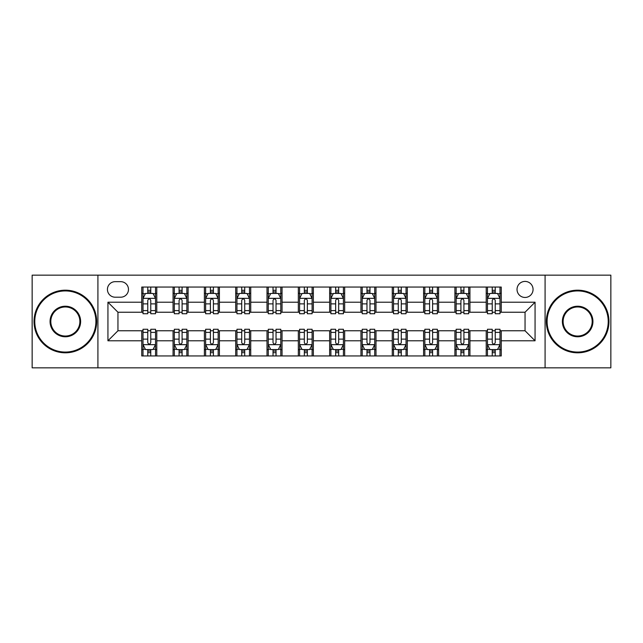 <?xml version="1.0" encoding="UTF-8"?>
<svg xmlns="http://www.w3.org/2000/svg" width="643" height="643" viewBox="0 0 643 643"><rect width="100%" height="100%" fill="white"/><g stroke="black" fill="none" stroke-linecap="round" stroke-linejoin="round"><path stroke-width="0.96" d="M525.05 281.417A8.013 8.013 0 0 0 517.028 289.43A8.013 8.013 0 0 0 525.05 297.452A8.013 8.013 0 0 0 533.063 289.43A8.013 8.013 0 0 0 525.05 281.417M545.087 367.844L610.85 367.844L610.85 275.156L545.087 275.156L545.087 367.844L97.913 367.844L97.913 275.156L32.15 275.156L32.15 367.844L97.913 367.844M115.193 297.203L120.707 297.203A7.764 7.764 0 0 0 128.471 289.43A7.764 7.764 0 0 0 120.707 281.666L115.193 281.666A7.764 7.764 0 0 0 107.429 289.43A7.764 7.764 0 0 0 115.193 297.203M545.087 275.156L97.913 275.156M141.749 340.79L107.936 340.79L107.936 302.21L141.749 302.21L141.749 312.233L117.95 312.233L117.95 330.767L141.749 330.767L141.749 355.949L501.251 355.949L501.251 330.767L525.05 330.767L525.05 312.233L501.251 312.233L501.251 302.21L535.064 302.21L535.064 340.79L501.251 340.79M501.251 302.21L501.251 287.051L141.749 287.051L141.749 302.21M486.221 287.051L486.221 312.233L487.466 312.233M492.233 312.233L495.239 312.233M499.997 312.233L501.251 312.233M486.221 312.233L468.683 312.233M454.898 287.051L454.898 312.233L456.152 312.233M460.91 312.233L463.916 312.233M454.898 312.233L437.369 312.233M423.584 287.051L423.584 312.233L424.838 312.233M429.596 312.233L432.602 312.233M423.584 312.233L406.046 312.233M392.27 287.051L392.27 312.233L393.524 312.233M398.282 312.233L401.288 312.233M392.27 312.233L374.732 312.233M360.956 287.051L360.956 312.233L362.21 312.233M366.968 312.233L369.974 312.233M360.956 312.233L343.418 312.233M329.642 287.051L329.642 312.233L330.896 312.233M335.654 312.233L338.66 312.233M329.642 312.233L312.104 312.233M298.328 287.051L298.328 312.233L299.582 312.233M304.34 312.233L307.346 312.233M298.328 312.233L280.79 312.233M267.014 287.051L267.014 312.233L268.268 312.233M273.026 312.233L276.032 312.233M267.014 312.233L249.476 312.233M235.7 287.051L235.7 312.233L236.954 312.233M241.712 312.233L244.718 312.233M235.7 312.233L218.162 312.233M204.386 287.051L204.386 312.233L205.631 312.233M210.398 312.233L213.404 312.233M204.386 312.233L186.848 312.233M173.063 287.051L173.063 312.233L174.317 312.233M179.084 312.233L182.09 312.233M173.063 312.233L155.534 312.233M141.749 312.233L143.003 312.233M147.761 312.233L150.767 312.233M141.749 330.767L143.003 330.767M147.761 330.767L150.767 330.767M155.534 330.767L156.779 330.767L156.779 355.949M174.317 330.767L156.779 330.767M179.084 330.767L182.09 330.767M186.848 330.767L188.102 330.767L188.102 355.949M205.631 330.767L188.102 330.767M210.398 330.767L213.404 330.767M218.162 330.767L219.416 330.767L219.416 355.949M236.954 330.767L219.416 330.767M241.712 330.767L244.718 330.767M249.476 330.767L250.73 330.767L250.73 355.949M268.268 330.767L250.73 330.767M273.026 330.767L276.032 330.767M280.79 330.767L282.044 330.767L282.044 355.949M299.582 330.767L282.044 330.767M304.34 330.767L307.346 330.767M312.104 330.767L313.358 330.767L313.358 355.949M330.896 330.767L313.358 330.767M335.654 330.767L338.66 330.767M343.418 330.767L344.672 330.767L344.672 355.949M362.21 330.767L344.672 330.767M366.968 330.767L369.974 330.767M374.732 330.767L375.986 330.767L375.986 355.949M393.524 330.767L375.986 330.767M398.282 330.767L401.288 330.767M406.046 330.767L407.3 330.767L407.3 355.949M424.838 330.767L407.3 330.767M429.596 330.767L432.602 330.767M437.369 330.767L438.614 330.767L438.614 355.949M456.152 330.767L438.614 330.767M460.91 330.767L463.916 330.767M468.683 330.767L469.937 330.767L469.937 355.949M487.466 330.767L469.937 330.767M492.233 330.767L495.239 330.767M499.997 330.767L501.251 330.767M156.779 287.051L156.779 312.233M141.749 293.321L143.003 293.321M147.761 293.321L150.767 293.321M155.534 293.321L156.779 293.321M141.749 349.679L143.003 349.679M147.761 349.679L150.767 349.679M155.534 349.679L156.779 349.679M173.063 330.767L173.063 355.949M188.102 287.051L188.102 312.233M173.063 293.321L174.317 293.321M179.084 293.321L182.09 293.321M186.848 293.321L188.102 293.321M173.063 349.679L174.317 349.679M179.084 349.679L182.09 349.679M186.848 349.679L188.102 349.679M204.386 330.767L204.386 355.949M204.386 349.679L205.631 349.679M210.398 349.679L213.404 349.679M218.162 349.679L219.416 349.679M219.416 287.051L219.416 312.233M204.386 293.321L205.631 293.321M210.398 293.321L213.404 293.321M218.162 293.321L219.416 293.321M235.7 330.767L235.7 355.949M235.7 349.679L236.954 349.679M241.712 349.679L244.718 349.679M249.476 349.679L250.73 349.679M250.73 287.051L250.73 312.233M235.7 293.321L236.954 293.321M241.712 293.321L244.718 293.321M249.476 293.321L250.73 293.321M267.014 330.767L267.014 355.949M267.014 349.679L268.268 349.679M273.026 349.679L276.032 349.679M280.79 349.679L282.044 349.679M282.044 287.051L282.044 312.233M267.014 293.321L268.268 293.321M273.026 293.321L276.032 293.321M280.79 293.321L282.044 293.321M298.328 330.767L298.328 355.949M298.328 349.679L299.582 349.679M304.34 349.679L307.346 349.679M312.104 349.679L313.358 349.679M313.358 287.051L313.358 312.233M298.328 293.321L299.582 293.321M304.34 293.321L307.346 293.321M312.104 293.321L313.358 293.321M329.642 330.767L329.642 355.949M329.642 349.679L330.896 349.679M335.654 349.679L338.66 349.679M343.418 349.679L344.672 349.679M344.672 287.051L344.672 312.233M329.642 293.321L330.896 293.321M335.654 293.321L338.66 293.321M343.418 293.321L344.672 293.321M360.956 330.767L360.956 355.949M360.956 349.679L362.21 349.679M366.968 349.679L369.974 349.679M374.732 349.679L375.986 349.679M375.986 287.051L375.986 312.233M360.956 293.321L362.21 293.321M366.968 293.321L369.974 293.321M374.732 293.321L375.986 293.321M392.27 330.767L392.27 355.949M392.27 349.679L393.524 349.679M398.282 349.679L401.288 349.679M406.046 349.679L407.3 349.679M407.3 287.051L407.3 312.233M392.27 293.321L393.524 293.321M398.282 293.321L401.288 293.321M406.046 293.321L407.3 293.321M423.584 330.767L423.584 355.949M423.584 349.679L424.838 349.679M429.596 349.679L432.602 349.679M437.369 349.679L438.614 349.679M438.614 287.051L438.614 312.233M423.584 293.321L424.838 293.321M429.596 293.321L432.602 293.321M437.369 293.321L438.614 293.321M454.898 330.767L454.898 355.949M454.898 349.679L456.152 349.679M460.91 349.679L463.916 349.679M468.683 349.679L469.937 349.679M469.937 287.051L469.937 312.233M454.898 293.321L456.152 293.321M460.91 293.321L463.916 293.321M468.683 293.321L469.937 293.321M486.221 330.767L486.221 355.949M486.221 349.679L487.466 349.679M492.233 349.679L495.239 349.679M499.997 349.679L501.251 349.679M486.221 293.321L487.466 293.321M492.233 293.321L495.239 293.321M499.997 293.321L501.251 293.321M117.95 312.233L107.936 302.21M117.95 330.767L107.936 340.79M535.064 302.21L525.05 312.233M535.064 340.79L525.05 330.767M150.767 290.306L147.761 290.306M155.534 310.593L150.767 310.593L150.767 313.736L155.534 313.736L155.534 298.448L153.026 293.441L145.511 293.441L143.003 298.448L143.003 313.736L147.761 313.736L147.761 310.593L143.003 310.593M143.003 298.448L143.003 287.051M155.534 298.448L155.534 287.051M147.761 293.441L147.761 287.051M150.767 287.051L150.767 293.441M150.767 310.593L150.767 300.329C149.771 298.4 148.766 298.4 147.761 300.329L147.761 310.593M147.761 352.694L150.767 352.694M143.003 332.407L147.761 332.407L147.761 329.264L143.003 329.264L143.003 344.552L145.511 349.559L153.026 349.559L155.534 344.552L155.534 329.264L150.767 329.264L150.767 332.407L155.534 332.407M155.534 344.552L155.534 355.949M143.003 344.552L143.003 355.949M150.767 349.559L150.767 355.949M147.761 355.949L147.761 349.559M147.761 332.407L147.761 342.671C148.766 344.6 149.771 344.6 150.767 342.671L150.767 332.407M182.09 290.306L179.084 290.306M186.848 310.593L182.09 310.593L182.09 313.736L186.848 313.736L186.848 298.448L184.34 293.441L176.825 293.441L174.317 298.448L174.317 313.736L179.084 313.736L179.084 310.593L174.317 310.593M174.317 298.448L174.317 287.051M186.848 298.448L186.848 287.051M179.084 293.441L179.084 287.051M182.09 287.051L182.09 293.441M182.09 310.593L182.09 300.329C181.085 298.4 180.08 298.4 179.084 300.329L179.084 310.593M213.404 290.306L210.398 290.306M218.162 310.593L213.404 310.593L213.404 313.736L218.162 313.736L218.162 298.448L215.654 293.441L208.139 293.441L205.631 298.448L205.631 313.736L210.398 313.736L210.398 310.593L205.631 310.593M205.631 298.448L205.631 287.051M218.162 298.448L218.162 287.051M210.398 293.441L210.398 287.051M213.404 287.051L213.404 293.441M213.404 310.593L213.404 300.329C212.399 298.4 211.394 298.4 210.398 300.329L210.398 310.593M244.718 290.306L241.712 290.306M249.476 310.593L244.718 310.593L244.718 313.736L249.476 313.736L249.476 298.448L246.968 293.441L239.453 293.441L236.954 298.448L236.954 313.736L241.712 313.736L241.712 310.593L236.954 310.593M236.954 298.448L236.954 287.051M249.476 298.448L249.476 287.051M241.712 293.441L241.712 287.051M244.718 287.051L244.718 293.441M244.718 310.593L244.718 300.329C243.713 298.4 242.716 298.4 241.712 300.329L241.712 310.593M179.084 352.694L182.09 352.694M174.317 332.407L179.084 332.407L179.084 329.264L174.317 329.264L174.317 344.552L176.825 349.559L184.34 349.559L186.848 344.552L186.848 329.264L182.09 329.264L182.09 332.407L186.848 332.407M186.848 344.552L186.848 355.949M174.317 344.552L174.317 355.949M182.09 349.559L182.09 355.949M179.084 355.949L179.084 349.559M179.084 332.407L179.084 342.671C180.08 344.6 181.085 344.6 182.09 342.671L182.09 332.407M210.398 352.694L213.404 352.694M205.631 332.407L210.398 332.407L210.398 329.264L205.631 329.264L205.631 344.552L208.139 349.559L215.654 349.559L218.162 344.552L218.162 329.264L213.404 329.264L213.404 332.407L218.162 332.407M218.162 344.552L218.162 355.949M205.631 344.552L205.631 355.949M213.404 349.559L213.404 355.949M210.398 355.949L210.398 349.559M210.398 332.407L210.398 342.671C211.394 344.6 212.399 344.6 213.404 342.671L213.404 332.407M241.712 352.694L244.718 352.694M236.954 332.407L241.712 332.407L241.712 329.264L236.954 329.264L236.954 344.552L239.453 349.559L246.968 349.559L249.476 344.552L249.476 329.264L244.718 329.264L244.718 332.407L249.476 332.407M249.476 344.552L249.476 355.949M236.954 344.552L236.954 355.949M244.718 349.559L244.718 355.949M241.712 355.949L241.712 349.559M241.712 332.407L241.712 342.671C242.708 344.6 243.713 344.6 244.718 342.671L244.718 332.407M276.032 290.306L273.026 290.306M280.79 310.593L276.032 310.593L276.032 313.736L280.79 313.736L280.79 298.448L278.282 293.441L270.767 293.441L268.268 298.448L268.268 313.736L273.026 313.736L273.026 310.593L268.268 310.593M268.268 298.448L268.268 287.051M280.79 298.448L280.79 287.051M273.026 293.441L273.026 287.051M276.032 287.051L276.032 293.441M276.032 310.593L276.032 300.329C275.027 298.4 274.031 298.4 273.026 300.329L273.026 310.593M273.026 352.694L276.032 352.694M268.268 332.407L273.026 332.407L273.026 329.264L268.268 329.264L268.268 344.552L270.767 349.559L278.282 349.559L280.79 344.552L280.79 329.264L276.032 329.264L276.032 332.407L280.79 332.407M280.79 344.552L280.79 355.949M268.268 344.552L268.268 355.949M276.032 349.559L276.032 355.949M273.026 355.949L273.026 349.559M273.026 332.407L273.026 342.671C274.022 344.6 275.027 344.6 276.032 342.671L276.032 332.407M65.345 290.933A30.567 30.567 0 0 0 34.778 321.5A30.567 30.567 0 0 0 65.345 352.067A30.567 30.567 0 0 0 95.903 321.5A30.567 30.567 0 0 0 65.345 290.933M65.345 352.814A31.314 31.314 0 0 1 34.031 321.5A31.314 31.314 0 0 1 65.345 290.186A31.314 31.314 0 0 1 96.659 321.5A31.314 31.314 0 0 1 65.345 352.814M65.345 306.221A15.279 15.279 0 0 1 80.624 321.5A15.279 15.279 0 0 1 65.345 336.779A15.279 15.279 0 0 1 50.066 321.5A15.279 15.279 0 0 1 65.345 306.221M65.345 336.032A14.532 14.532 0 0 0 79.877 321.5A14.532 14.532 0 0 0 65.345 306.968A14.532 14.532 0 0 0 50.813 321.5A14.532 14.532 0 0 0 65.345 336.032M577.655 290.933A30.567 30.567 0 0 0 547.097 321.5A30.567 30.567 0 0 0 577.655 352.067A30.567 30.567 0 0 0 608.222 321.5A30.567 30.567 0 0 0 577.655 290.933M577.655 352.814A31.314 31.314 0 0 1 546.341 321.5A31.314 31.314 0 0 1 577.655 290.186A31.314 31.314 0 0 1 608.969 321.5A31.314 31.314 0 0 1 577.655 352.814M577.655 306.221A15.279 15.279 0 0 1 592.934 321.5A15.279 15.279 0 0 1 577.655 336.779A15.279 15.279 0 0 1 562.376 321.5A15.279 15.279 0 0 1 577.655 306.221M577.655 336.032A14.532 14.532 0 0 0 592.187 321.5A14.532 14.532 0 0 0 577.655 306.968A14.532 14.532 0 0 0 563.123 321.5A14.532 14.532 0 0 0 577.655 336.032M307.346 290.306L304.34 290.306M312.104 310.593L307.346 310.593L307.346 313.736L312.104 313.736L312.104 298.448L309.596 293.441L302.081 293.441L299.582 298.448L299.582 313.736L304.34 313.736L304.34 310.593L299.582 310.593M299.582 298.448L299.582 287.051M312.104 298.448L312.104 287.051M304.34 293.441L304.34 287.051M307.346 287.051L307.346 293.441M307.346 310.593L307.346 300.329C306.341 298.4 305.345 298.4 304.34 300.329L304.34 310.593M338.66 290.306L335.654 290.306M343.418 310.593L338.66 310.593L338.66 313.736L343.418 313.736L343.418 298.448L340.919 293.441L333.404 293.441L330.896 298.448L330.896 313.736L335.654 313.736L335.654 310.593L330.896 310.593M330.896 298.448L330.896 287.051M343.418 298.448L343.418 287.051M335.654 293.441L335.654 287.051M338.66 287.051L338.66 293.441M338.66 310.593L338.66 300.329C337.663 298.4 336.659 298.4 335.654 300.329L335.654 310.593M369.974 290.306L366.968 290.306M374.732 310.593L369.974 310.593L369.974 313.736L374.732 313.736L374.732 298.448L372.233 293.441L364.718 293.441L362.21 298.448L362.21 313.736L366.968 313.736L366.968 310.593L362.21 310.593M362.21 298.448L362.21 287.051M374.732 298.448L374.732 287.051M366.968 293.441L366.968 287.051M369.974 287.051L369.974 293.441M369.974 310.593L369.974 300.329C368.978 298.4 367.973 298.4 366.968 300.329L366.968 310.593M401.288 290.306L398.282 290.306M406.046 310.593L401.288 310.593L401.288 313.736L406.046 313.736L406.046 298.448L403.547 293.441L396.032 293.441L393.524 298.448L393.524 313.736L398.282 313.736L398.282 310.593L393.524 310.593M393.524 298.448L393.524 287.051M406.046 298.448L406.046 287.051M398.282 293.441L398.282 287.051M401.288 287.051L401.288 293.441M401.288 310.593L401.288 300.329C400.292 298.4 399.287 298.4 398.282 300.329L398.282 310.593M432.602 290.306L429.596 290.306M437.369 310.593L432.602 310.593L432.602 313.736L437.369 313.736L437.369 298.448L434.861 293.441L427.346 293.441L424.838 298.448L424.838 313.736L429.596 313.736L429.596 310.593L424.838 310.593M424.838 298.448L424.838 287.051M437.369 298.448L437.369 287.051M429.596 293.441L429.596 287.051M432.602 287.051L432.602 293.441M432.602 310.593L432.602 300.329C431.606 298.4 430.601 298.4 429.596 300.329L429.596 310.593M304.34 352.694L307.346 352.694M299.582 332.407L304.34 332.407L304.34 329.264L299.582 329.264L299.582 344.552L302.081 349.559L309.596 349.559L312.104 344.552L312.104 329.264L307.346 329.264L307.346 332.407L312.104 332.407M312.104 344.552L312.104 355.949M299.582 344.552L299.582 355.949M307.346 349.559L307.346 355.949M304.34 355.949L304.34 349.559M304.34 332.407L304.34 342.671C305.337 344.6 306.341 344.6 307.346 342.671L307.346 332.407M335.654 352.694L338.66 352.694M330.896 332.407L335.654 332.407L335.654 329.264L330.896 329.264L330.896 344.552L333.404 349.559L340.919 349.559L343.418 344.552L343.418 329.264L338.66 329.264L338.66 332.407L343.418 332.407M343.418 344.552L343.418 355.949M330.896 344.552L330.896 355.949M338.66 349.559L338.66 355.949M335.654 355.949L335.654 349.559M335.654 332.407L335.654 342.671C336.659 344.6 337.655 344.6 338.66 342.671L338.66 332.407M366.968 352.694L369.974 352.694M362.21 332.407L366.968 332.407L366.968 329.264L362.21 329.264L362.21 344.552L364.718 349.559L372.233 349.559L374.732 344.552L374.732 329.264L369.974 329.264L369.974 332.407L374.732 332.407M374.732 344.552L374.732 355.949M362.21 344.552L362.21 355.949M369.974 349.559L369.974 355.949M366.968 355.949L366.968 349.559M366.968 332.407L366.968 342.671C367.973 344.6 368.969 344.6 369.974 342.671L369.974 332.407M398.282 352.694L401.288 352.694M393.524 332.407L398.282 332.407L398.282 329.264L393.524 329.264L393.524 344.552L396.032 349.559L403.547 349.559L406.046 344.552L406.046 329.264L401.288 329.264L401.288 332.407L406.046 332.407M406.046 344.552L406.046 355.949M393.524 344.552L393.524 355.949M401.288 349.559L401.288 355.949M398.282 355.949L398.282 349.559M398.282 332.407L398.282 342.671C399.287 344.6 400.284 344.6 401.288 342.671L401.288 332.407M429.596 352.694L432.602 352.694M424.838 332.407L429.596 332.407L429.596 329.264L424.838 329.264L424.838 344.552L427.346 349.559L434.861 349.559L437.369 344.552L437.369 329.264L432.602 329.264L432.602 332.407L437.369 332.407M437.369 344.552L437.369 355.949M424.838 344.552L424.838 355.949M432.602 349.559L432.602 355.949M429.596 355.949L429.596 349.559M429.596 332.407L429.596 342.671C430.601 344.6 431.606 344.6 432.602 342.671L432.602 332.407M463.916 290.306L460.91 290.306M468.683 310.593L463.916 310.593L463.916 313.736L468.683 313.736L468.683 298.448L466.175 293.441L458.66 293.441L456.152 298.448L456.152 313.736L460.91 313.736L460.91 310.593L456.152 310.593M456.152 298.448L456.152 287.051M468.683 298.448L468.683 287.051M460.91 293.441L460.91 287.051M463.916 287.051L463.916 293.441M463.916 310.593L463.916 300.329C462.92 298.4 461.915 298.4 460.91 300.329L460.91 310.593M460.91 352.694L463.916 352.694M456.152 332.407L460.91 332.407L460.91 329.264L456.152 329.264L456.152 344.552L458.66 349.559L466.175 349.559L468.683 344.552L468.683 329.264L463.916 329.264L463.916 332.407L468.683 332.407M468.683 344.552L468.683 355.949M456.152 344.552L456.152 355.949M463.916 349.559L463.916 355.949M460.91 355.949L460.91 349.559M460.91 332.407L460.91 342.671C461.915 344.6 462.92 344.6 463.916 342.671L463.916 332.407M495.239 290.306L492.233 290.306M499.997 310.593L495.239 310.593L495.239 313.736L499.997 313.736L499.997 298.448L497.489 293.441L489.974 293.441L487.466 298.448L487.466 313.736L492.233 313.736L492.233 310.593L487.466 310.593M487.466 298.448L487.466 287.051M499.997 298.448L499.997 287.051M492.233 293.441L492.233 287.051M495.239 287.051L495.239 293.441M495.239 310.593L495.239 300.329C494.234 298.4 493.229 298.4 492.233 300.329L492.233 310.593M492.233 352.694L495.239 352.694M487.466 332.407L492.233 332.407L492.233 329.264L487.466 329.264L487.466 344.552L489.974 349.559L497.489 349.559L499.997 344.552L499.997 329.264L495.239 329.264L495.239 332.407L499.997 332.407M499.997 344.552L499.997 355.949M487.466 344.552L487.466 355.949M495.239 349.559L495.239 355.949M492.233 355.949L492.233 349.559M492.233 332.407L492.233 342.671C493.229 344.6 494.234 344.6 495.239 342.671L495.239 332.407M173.063 340.79L156.779 340.79M173.063 302.21L156.779 302.21M204.386 302.21L188.102 302.21M204.386 340.79L188.102 340.79M235.7 302.21L219.416 302.21M235.7 340.79L219.416 340.79M267.014 302.21L250.73 302.21M267.014 340.79L250.73 340.79M298.328 302.21L282.044 302.21M298.328 340.79L282.044 340.79M329.642 302.21L313.358 302.21M329.642 340.79L313.358 340.79M360.956 302.21L344.672 302.21M360.956 340.79L344.672 340.79M392.27 302.21L375.986 302.21M392.27 340.79L375.986 340.79M423.584 302.21L407.3 302.21M423.584 340.79L407.3 340.79M454.898 302.21L438.614 302.21M454.898 340.79L438.614 340.79M486.221 302.21L469.937 302.21M486.221 340.79L469.937 340.79M155.469 298.328L143.067 298.328M143.003 293.738L145.358 293.738M153.179 293.738L155.534 293.738M147.761 303.874L143.003 303.874M155.534 303.874L150.767 303.874M150.767 291.906L147.761 291.906M143.067 344.672L155.469 344.672M155.534 349.262L153.179 349.262M145.358 349.262L143.003 349.262M150.767 339.126L155.534 339.126M143.003 339.126L147.761 339.126M147.761 351.094L150.767 351.094M186.783 298.328L174.382 298.328M174.317 293.738L176.672 293.738M184.493 293.738L186.848 293.738M179.084 303.874L174.317 303.874M186.848 303.874L182.09 303.874M182.09 291.906L179.084 291.906M218.098 298.328L205.696 298.328M205.631 293.738L207.986 293.738M215.807 293.738L218.162 293.738M210.398 303.874L205.631 303.874M218.162 303.874L213.404 303.874M213.404 291.906L210.398 291.906M249.412 298.328L237.01 298.328M236.954 293.738L239.309 293.738M247.121 293.738L249.476 293.738M241.712 303.874L236.954 303.874M249.476 303.874L244.718 303.874M244.718 291.906L241.712 291.906M174.382 344.672L186.783 344.672M186.848 349.262L184.493 349.262M176.672 349.262L174.317 349.262M182.09 339.126L186.848 339.126M174.317 339.126L179.084 339.126M179.084 351.094L182.09 351.094M205.696 344.672L218.098 344.672M218.162 349.262L215.807 349.262M207.986 349.262L205.631 349.262M213.404 339.126L218.162 339.126M205.631 339.126L210.398 339.126M210.398 351.094L213.404 351.094M237.01 344.672L249.412 344.672M249.476 349.262L247.121 349.262M239.309 349.262L236.954 349.262M244.718 339.126L249.476 339.126M236.954 339.126L241.712 339.126M241.712 351.094L244.718 351.094M280.726 298.328L268.324 298.328M268.268 293.738L270.623 293.738M278.435 293.738L280.79 293.738M273.026 303.874L268.268 303.874M280.79 303.874L276.032 303.874M276.032 291.906L273.026 291.906M268.324 344.672L280.726 344.672M280.79 349.262L278.435 349.262M270.623 349.262L268.268 349.262M276.032 339.126L280.79 339.126M268.268 339.126L273.026 339.126M273.026 351.094L276.032 351.094M312.04 298.328L299.646 298.328M299.582 293.738L301.937 293.738M309.749 293.738L312.104 293.738M304.34 303.874L299.582 303.874M312.104 303.874L307.346 303.874M307.346 291.906L304.34 291.906M343.354 298.328L330.96 298.328M330.896 293.738L333.251 293.738M341.063 293.738L343.418 293.738M335.654 303.874L330.896 303.874M343.418 303.874L338.66 303.874M338.66 291.906L335.654 291.906M374.676 298.328L362.274 298.328M362.21 293.738L364.565 293.738M372.377 293.738L374.732 293.738M366.968 303.874L362.21 303.874M374.732 303.874L369.974 303.874M369.974 291.906L366.968 291.906M405.99 298.328L393.588 298.328M393.524 293.738L395.879 293.738M403.691 293.738L406.046 293.738M398.282 303.874L393.524 303.874M406.046 303.874L401.288 303.874M401.288 291.906L398.282 291.906M437.304 298.328L424.902 298.328M424.838 293.738L427.193 293.738M435.014 293.738L437.369 293.738M429.596 303.874L424.838 303.874M437.369 303.874L432.602 303.874M432.602 291.906L429.596 291.906M299.646 344.672L312.04 344.672M312.104 349.262L309.749 349.262M301.937 349.262L299.582 349.262M307.346 339.126L312.104 339.126M299.582 339.126L304.34 339.126M304.34 351.094L307.346 351.094M330.96 344.672L343.354 344.672M343.418 349.262L341.063 349.262M333.251 349.262L330.896 349.262M338.66 339.126L343.418 339.126M330.896 339.126L335.654 339.126M335.654 351.094L338.66 351.094M362.274 344.672L374.676 344.672M374.732 349.262L372.377 349.262M364.565 349.262L362.21 349.262M369.974 339.126L374.732 339.126M362.21 339.126L366.968 339.126M366.968 351.094L369.974 351.094M393.588 344.672L405.99 344.672M406.046 349.262L403.691 349.262M395.879 349.262L393.524 349.262M401.288 339.126L406.046 339.126M393.524 339.126L398.282 339.126M398.282 351.094L401.288 351.094M424.902 344.672L437.304 344.672M437.369 349.262L435.014 349.262M427.193 349.262L424.838 349.262M432.602 339.126L437.369 339.126M424.838 339.126L429.596 339.126M429.596 351.094L432.602 351.094M468.618 298.328L456.217 298.328M456.152 293.738L458.507 293.738M466.328 293.738L468.683 293.738M460.91 303.874L456.152 303.874M468.683 303.874L463.916 303.874M463.916 291.906L460.91 291.906M456.217 344.672L468.618 344.672M468.683 349.262L466.328 349.262M458.507 349.262L456.152 349.262M463.916 339.126L468.683 339.126M456.152 339.126L460.91 339.126M460.91 351.094L463.916 351.094M499.933 298.328L487.531 298.328M487.466 293.738L489.821 293.738M497.642 293.738L499.997 293.738M492.233 303.874L487.466 303.874M499.997 303.874L495.239 303.874M495.239 291.906L492.233 291.906M487.531 344.672L499.933 344.672M499.997 349.262L497.642 349.262M489.821 349.262L487.466 349.262M495.239 339.126L499.997 339.126M487.466 339.126L492.233 339.126M492.233 351.094L495.239 351.094"/></g></svg>

